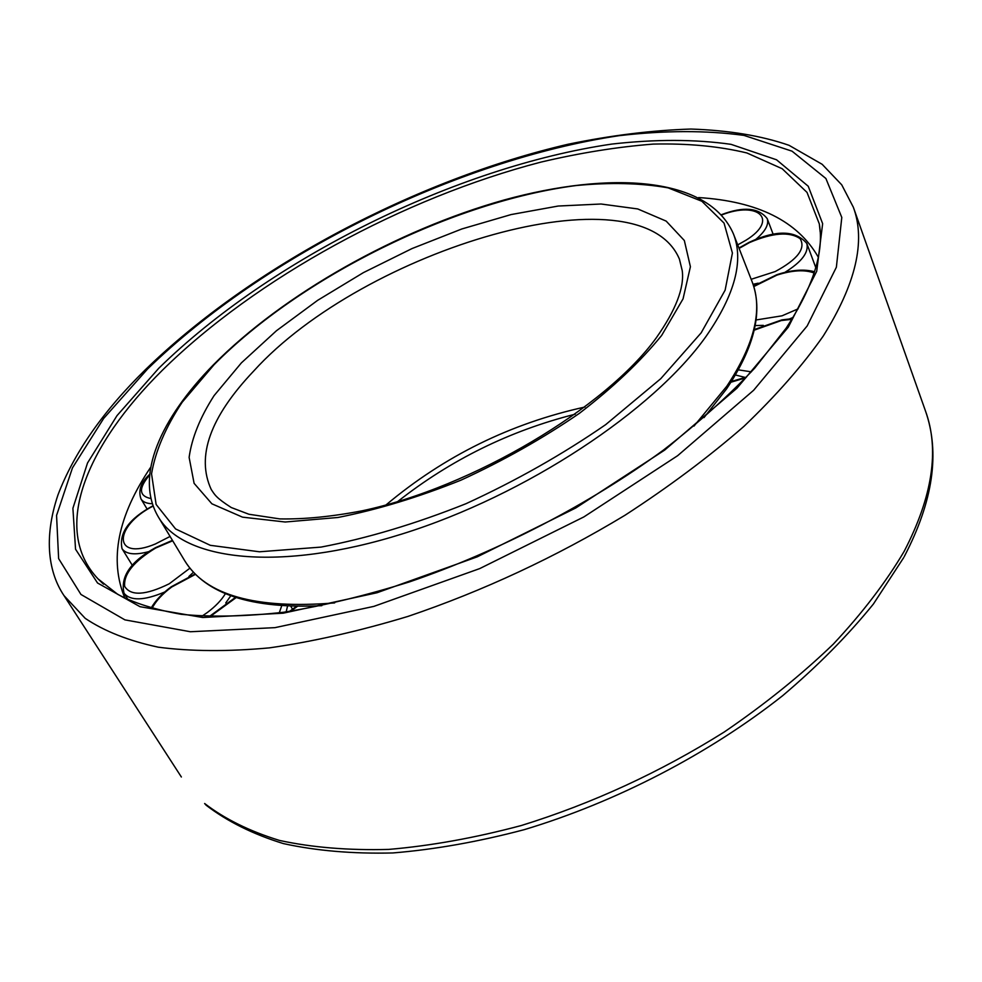 <?xml version="1.0" encoding="UTF-8"?>
<svg xmlns="http://www.w3.org/2000/svg" width="982" height="982" viewBox="0 0 982 982"><rect width="100%" height="100%" fill="white"/><g stroke="black" fill="none" stroke-linecap="round" stroke-linejoin="round"><path stroke-width="1.47" d="M150.737 467.174C117.631 516.262 109.039 559.949 124.935 598.259M818.252 257.112C797.605 221.134 757.736 201.285 698.656 197.566M693.967 426.114L726.803 386.221C754.642 344.154 763.039 309.232 752.016 281.466C763.26 310.729 754.851 346.413 726.803 388.541M706.242 336.114C734.978 294.612 744.012 260.5 733.382 233.777C708.206 176.33 610.374 170.758 504.171 199.972C397.28 230.009 283.7 293.704 213.241 364.985C160.901 418.467 134.301 475.816 158.237 516.778C183.364 560.624 279.219 572.567 402.669 533.791C525.947 495.259 653.865 410.329 706.242 336.114M701.16 332.849L725.121 290.181L732.412 253.049L724.053 223.11L701.885 201.273L668.177 187.869C640.89 183.008 610.141 182.235 575.894 185.573C453.058 201.617 300.676 276.998 214.088 364.678L182.21 402.19C165.627 427.231 155.401 451.119 151.547 473.84L156.113 504.441L175.582 528.942L210.295 545.317L259.481 551.786L321.04 547.097C367.219 538.308 415.533 523.848 465.984 503.705C516.053 480.714 562.612 454.359 605.673 424.641L660.776 378.671L701.16 332.849M661.659 335.427L683.055 298.859L690.407 266.723L684.331 240.504L666.177 221.11L637.748 208.945L601.07 204.01L558.218 206.036L511.168 214.555L461.835 228.966L412.01 248.569L363.401 272.628L317.665 300.32L276.445 330.75L241.376 362.886L214.088 395.611C200.132 417.35 191.809 437.935 189.121 457.379L194.105 483.34L211.891 503.803L242.542 517.158L285.21 522.007L337.98 517.477C377.309 509.719 418.307 497.285 461 480.149C503.349 460.681 542.825 438.402 579.429 413.312C613.124 387.399 640.534 361.437 661.659 335.427M679.421 259.101C640.227 166.216 363.794 249.44 253.687 371.061C210.136 416.982 195.983 456.458 211.228 489.478C214.739 494.732 215.856 497.641 231.261 507.534L248.912 514.249L279.772 518.901C304.248 519.355 331.744 516.655 362.26 510.787C472.661 487.416 606.139 407.493 656.393 337.685C675.8 310.03 684.417 287.726 682.257 270.774L679.421 259.101M584.99 407.014C510.665 423.377 444.343 456.004 386.036 504.92M321.826 605.673C251.061 609.036 205.336 594.024 184.653 560.636C205.655 595.288 255.651 609.368 334.678 602.899M903.71 557.604L873.379 604.053C848.055 635.329 817.859 665.845 782.764 695.6C709.09 753.808 616.34 801.975 524.278 829.655C478.565 841.746 434.756 849.516 392.837 852.953C352.648 853.923 316.143 850.793 283.344 843.575C252.975 834.209 227.223 821.406 206.073 805.179L204.637 803.509C224.755 818.976 249.723 831.288 279.551 840.445C312.006 847.491 348.414 850.486 388.749 849.405C430.926 845.821 475.116 837.855 521.332 825.518C592.33 803.497 659.978 772.318 724.262 731.995C764.843 704.29 801.165 675.027 833.227 644.217C862.368 613.05 886.01 582.105 904.152 551.368C932.569 496.585 939.664 449.756 925.437 410.857L853.346 207.227L841.721 184.812L822.155 164.301L789.062 145.324C761.553 135.761 728.84 130.336 690.935 129.047C651.888 130.299 610.89 135.381 567.927 144.28C416.319 179.559 251.208 266.76 145.287 369.809C103.122 411.163 74.018 452.862 57.975 494.891C43.012 539.425 49.026 573.427 64.014 595.632L85.213 618.353C104.276 631.193 128.63 640.804 158.286 647.187C190.876 651.459 227.934 651.68 269.461 647.862C313.148 641.59 359.326 631.107 408.009 616.401C483.132 590.931 555.456 557.211 624.994 515.255C668.988 486.716 708.623 457.096 743.902 426.409C776.099 395.636 802.527 365.537 823.186 336.126C855.838 284.056 865.903 241.081 853.346 207.227M807.192 325.926L836.369 267.227L841.795 217.439L825.899 178.503L792.044 151.179L743.963 135.393C706.181 130.275 664.532 130.373 619.004 135.688C456.618 160.029 264.661 254.939 147.546 369.023L103.699 418.393L72.472 467.862L56.563 515.427L58.625 558.598L80.954 594.466L124.923 619.875L190.385 631.745L274.997 627.645L373.847 606.385L479.719 568.59L583.885 516.913L677.629 455.697L753.648 390.259L807.192 325.926M788.301 327.153L816.717 271.278L822.646 223.675L808.235 186.236L776.553 159.796L731.05 144.342C695.109 139.223 655.35 139.137 611.749 144.084C456.09 166.915 270.59 258.647 158.753 368.287L116.993 415.644L87.533 462.964L72.901 508.283L75.54 549.208L97.525 582.989L140.021 606.692L202.709 617.494L283.258 613.185L377.027 592.747L477.227 556.843L575.796 507.952L664.642 450.1L736.979 388.185L788.301 327.153M820.13 231.691L819.319 223.945L807.02 192.398L782.175 168.72L746.885 152.959C718.971 146.232 687.731 143.274 653.153 144.096C617.273 146.907 579.822 152.922 540.812 162.14C403.406 197.836 256.216 277.857 162.288 370.337C86.846 444.956 50.794 528.967 98.016 578.864L103.576 584.18M755.674 239.498C765.248 231.506 769.09 224.559 767.212 218.642C758.632 207.619 743.399 206.294 721.5 214.677M737.715 244.886L745.976 240.222C779.107 219.808 758.497 200.537 721.733 214.935M784.839 272.395C801.693 261.961 809.021 252.313 806.811 243.438C795.445 230.132 776.234 229.751 749.18 242.309L738.943 248.004M751.169 279.293L775.252 271.535C797.703 259.395 805.989 248.434 800.121 238.663C789.565 231.396 772.699 232.685 749.524 242.554L739.09 248.409M753.047 284.301L758.165 283.184M789.774 318.819L793.075 317.432M756.054 319.972L782.003 315.823L798.121 308.851M814.139 272.996C804.761 269.473 792.351 270.185 776.885 275.12L753.771 286.56M755.17 325.558L763.321 325.373M791.897 319.334L781.353 320.525L754.213 330.161M735.457 374.989L745.043 377.383M738.403 369.858L751.353 371.847M745.817 377.8L731.013 382.194M297.362 606.397L290.684 611.221M236.134 597.608L210.05 616.61M286.167 611.896L287.53 606.127M279.269 612.829L281.711 605.808M195.492 574.335L171.715 586.99C162.374 593.889 155.794 601.058 151.977 608.472M201.887 616.242L207.448 612.424C215.524 606.373 221.502 600.112 225.406 593.644M225.762 602.948L230.795 595.767M172.439 540.358L155.524 547.661C130.704 561.373 120.209 576.569 124.039 593.251C130.569 601.107 144.133 600.689 164.718 591.999M172.697 540.775L155.622 548.042C133.798 561.348 123.486 574.139 124.677 586.401C130.79 596.234 145.631 595.362 169.211 583.799L189.943 568.161M188.9 576.495L193.454 572.248M153.02 505.755C129.072 518.631 118.748 532.956 122.038 548.705C126.113 554.364 135.123 555.321 149.055 551.565M153.131 506.074C112.93 526.512 113.077 561.716 155.328 543.991L170.082 536.442M149.706 474.331C140.917 482.285 138.008 490.484 140.991 498.942C142.881 501.962 146.662 503.557 152.345 503.741M149.632 475.018C138.376 488.214 138.806 496.07 150.933 498.561M752.016 281.466L733.382 233.777M575.268 414.183C509.854 430.693 450.64 459.822 397.649 501.593M184.653 560.636L158.237 516.778M726.533 388.933L703.996 417.62M820.031 230.181L819.319 223.945C824.168 252.092 813.121 286.818 786.177 328.123L754.728 368.115C728.865 395.611 698.386 422.972 663.292 450.198C589.875 503.926 498.905 551.221 409.813 581.786C365.685 595.62 323.667 605.771 283.749 612.228C245.672 616.524 211.523 617.224 181.302 614.315C154.788 609.601 133.564 602.923 117.644 594.282L98.016 578.864L102.521 583.234M925.437 410.857C940.191 452.714 933.121 501.311 904.226 556.647M181.363 776.995L64.014 595.632M767.212 218.642L773.215 234.428M806.811 243.438L815.772 267.558M814.532 271.756C804.246 268.896 791.701 269.866 776.897 274.678L753.624 286.057M792.314 318.659L781.844 319.899L754.36 329.535M732.412 379.985L732.817 380.967M746.516 377.063L731.492 381.458M296.392 606.385L289.555 611.393M209.227 616.586L235.471 597.387M290.807 606.262L292.464 609.147M151.044 608.214C155.352 600.665 162.079 593.521 171.236 586.794L195.111 573.954M124.039 593.251L128.151 599.818M122.038 548.705L132.423 565.485M140.991 498.942L147.177 509.179"/></g></svg>
